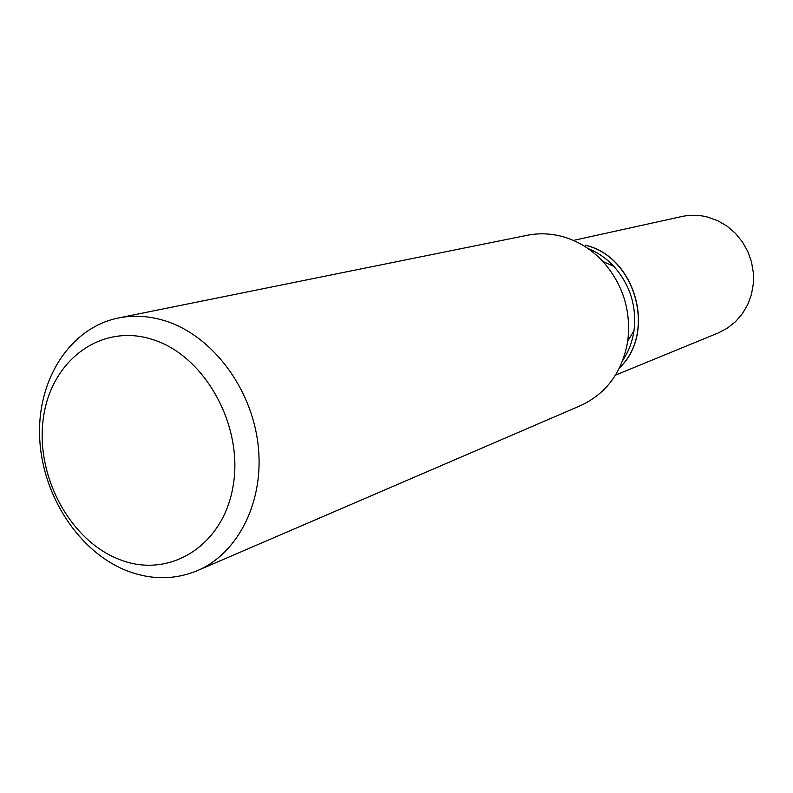 <?xml version="1.0" encoding="UTF-8"?>
<svg xmlns="http://www.w3.org/2000/svg" width="793" height="793" viewBox="0 0 793 793"><rect width="100%" height="100%" fill="white"/><g stroke="black" fill="none" stroke-linecap="round" stroke-linejoin="round"><path stroke-width="1.19" d="M615.517 375.119L718.101 333.03L727.27 328.213L735.448 321.72L742.347 313.741L747.749 304.542L751.457 294.401L753.35 283.656L753.35 272.653L751.457 261.759L747.74 251.341L742.307 241.726L735.349 233.261L727.102 226.193L717.834 220.761L707.862 217.133C699.089 214.863 690.356 214.675 681.673 216.558L573.389 240.418M619.601 367.754C656.763 332.753 635.679 256.654 585.561 245.245M619.68 367.585C656.584 332.455 635.411 256.674 585.422 245.275M622.852 360.24C628.68 351.438 632.398 341.585 634.004 330.671C636.829 306.276 630.128 284.856 613.901 266.408C606.367 258.359 597.694 252.382 587.891 248.467M119.228 559.392C168.731 579.376 223.19 546.407 233.092 486.139C243.768 426.138 205.159 356.126 153.227 339.721C101.425 322.414 51.049 360.28 43.407 417.822C35.031 475.136 69.546 540.251 119.228 559.392M126.91 570.782C151.136 580.04 174.638 579.99 197.417 570.623C238.782 553.058 264.941 500.224 257.983 443.812C251.203 387.41 211.969 335.826 165.886 321.086C149.718 315.931 133.888 314.89 118.395 317.983C70.002 327.816 37.162 379.639 39.65 437.31C41.92 495.001 78.626 551.859 126.91 570.782M197.417 570.623L580.486 405.649C606.595 393.477 622.356 371.917 627.778 340.96C631.248 310.797 622.971 284.31 602.928 261.502C591.4 249.25 577.988 240.963 562.693 236.641C550.758 233.4 538.933 232.954 527.196 235.293L118.395 317.983M613.901 266.408L602.928 261.502M634.004 330.671L627.778 340.96"/></g></svg>
